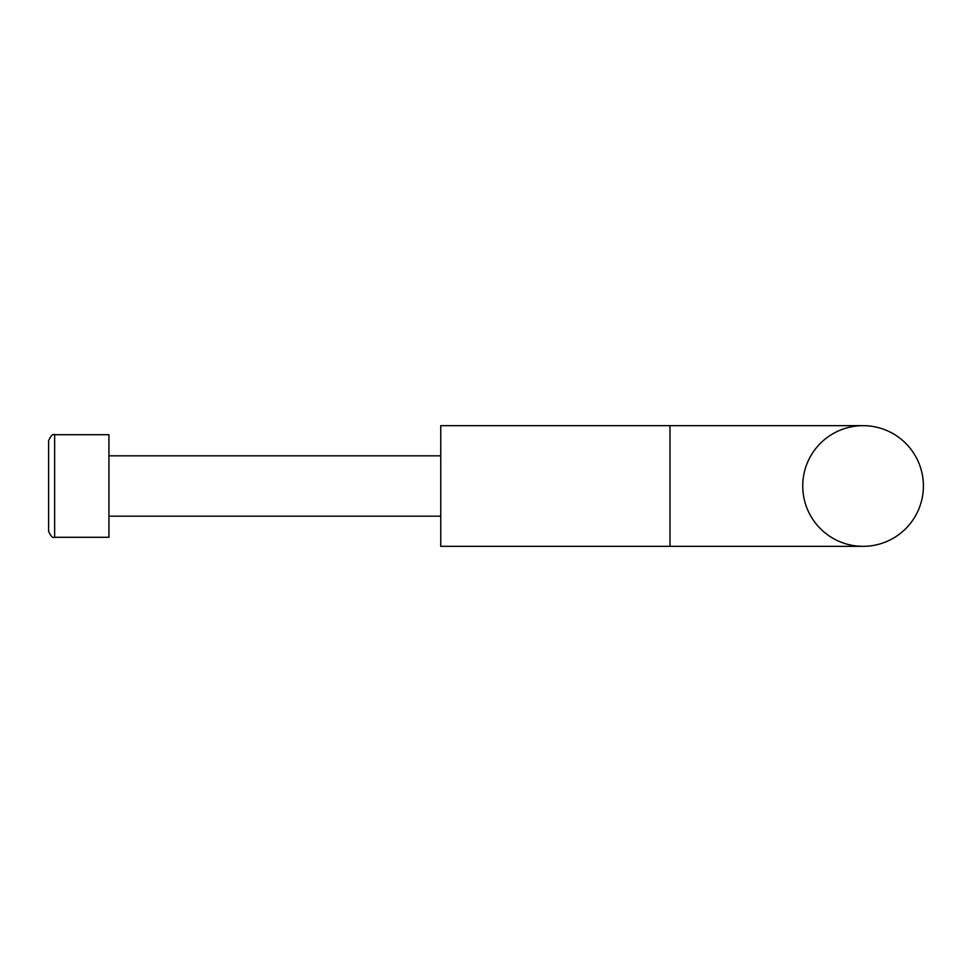 <?xml version="1.0" encoding="UTF-8"?>
<svg xmlns="http://www.w3.org/2000/svg" width="972" height="972" viewBox="0 0 972 972"><rect width="100%" height="100%" fill="white"/><g stroke="black" fill="none" stroke-linecap="round" stroke-linejoin="round"><path stroke-width="1.46" d="M863.063 425.663L670.012 425.663L863.063 425.663A60.337 60.337 0 0 1 923.4 486A60.337 60.337 0 0 1 863.063 546.337A60.337 60.337 0 0 1 802.738 486A60.337 60.337 0 0 1 863.063 425.663A60.337 60.337 0 0 1 923.4 486A60.337 60.337 0 0 1 863.063 546.337A60.337 60.337 0 0 0 923.4 486A60.337 60.337 0 0 0 863.063 425.663M670.012 546.337L440.753 546.337L440.753 425.663L670.012 425.663L670.012 546.337L863.063 546.337M54.639 537.285L108.937 537.285L108.937 434.715L54.639 434.715L54.639 537.285C52.816 538.318 50.811 536.313 48.6 531.247L48.6 440.753C50.811 435.687 52.816 433.682 54.639 434.715C52.816 433.682 50.811 435.687 48.6 440.753M440.753 455.832L108.937 455.832M440.753 516.168L108.937 516.168"/></g></svg>
